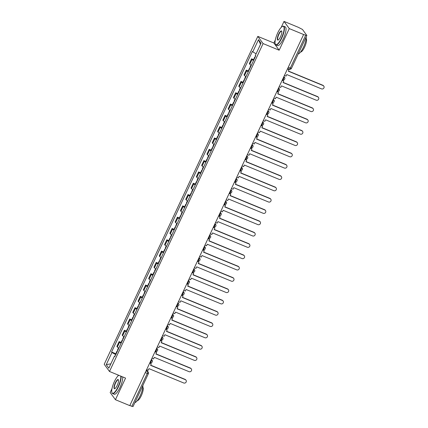 <?xml version="1.0" encoding="UTF-8"?>
<svg xmlns="http://www.w3.org/2000/svg" width="428" height="428" viewBox="0 0 428 428"><rect width="100%" height="100%" fill="white"/><g stroke="black" fill="none" stroke-linecap="round" stroke-linejoin="round"><path stroke-width="0.64" d="M118.315 375.11L117.871 376.062M112.008 388.576L110.162 392.513L115.437 399.709L129.775 405.621L303.613 34.508L289.28 28.596L284.005 21.4L281.18 27.424M275.316 39.943L273.883 43.009L257.817 36.385L104.218 364.276L109.493 371.472L263.092 43.581L279.158 50.204L289.28 28.596M284.005 21.4L298.343 27.312L302.478 29.457L306.855 35.487L291.468 68.336L290.307 68.068L305.694 35.219L306.855 35.487M115.437 399.709L125.559 378.101L109.493 371.472M132.985 406.504L131.851 406.333L147.243 373.484A1.621 0.449 -67.6 0 0 147.612 371.616L146.446 370.022M129.828 405.498L131.851 406.333M305.694 35.219L303.613 34.508M253.536 60.53A3.729 0.599 -154.9 0 1 252.06 59.444L251.589 58.807L249.347 63.59L249.818 64.232A3.729 0.599 25.1 0 0 251.295 65.318M253.563 59.615L251.589 58.807M248.235 71.84A3.729 0.599 -154.9 0 1 246.763 70.759L246.293 70.117L244.051 74.9L244.522 75.542A3.729 0.599 25.1 0 0 245.993 76.628M248.261 70.93L246.293 70.117M242.938 83.155A3.729 0.599 -154.9 0 1 241.462 82.069L240.996 81.427L238.754 86.215L239.22 86.852A3.729 0.599 25.1 0 0 240.697 87.938M242.965 82.24L240.996 81.427M237.642 94.465A3.729 0.599 -154.9 0 1 236.165 93.379L235.694 92.742L233.453 97.525L233.923 98.167A3.729 0.599 25.1 0 0 235.4 99.253M237.663 93.55L235.694 92.742M232.34 105.775A3.729 0.599 -154.9 0 1 230.863 104.694L230.398 104.052L228.156 108.835L228.622 109.477A3.729 0.599 25.1 0 0 230.098 110.563M232.367 104.865L230.398 104.052M227.043 117.09A3.729 0.599 -154.9 0 1 225.567 116.004L225.096 115.362L222.854 120.15L223.325 120.787A3.729 0.599 25.1 0 0 224.802 121.873M227.065 116.175L225.096 115.362M221.741 128.4A3.729 0.599 -154.9 0 1 220.265 127.314L219.799 126.677L217.558 131.46L218.023 132.102A3.729 0.599 25.1 0 0 219.5 133.188M221.768 127.485L219.799 126.677M216.445 139.71A3.729 0.599 -154.9 0 1 214.968 138.629L214.498 137.987L212.256 142.77L212.727 143.412A3.729 0.599 25.1 0 0 214.203 144.498M216.472 138.8L214.498 137.987M211.143 151.025A3.729 0.599 -154.9 0 1 209.672 149.939L209.201 149.297L206.959 154.085L207.43 154.722A3.729 0.599 25.1 0 0 208.901 155.808M211.17 150.11L209.201 149.297M205.847 162.335A3.729 0.599 -154.9 0 1 204.37 161.249L203.905 160.612L201.663 165.395L202.128 166.037A3.729 0.599 25.1 0 0 203.605 167.123M205.873 161.42L203.905 160.612M200.55 173.65A3.729 0.599 -154.9 0 1 199.074 172.564L198.603 171.922L196.361 176.711L196.832 177.347A3.729 0.599 25.1 0 0 198.308 178.433M200.571 172.735L198.603 171.922M195.248 184.96A3.729 0.599 -154.9 0 1 193.772 183.874L193.306 183.232L191.065 188.02L191.53 188.657A3.729 0.599 25.1 0 0 193.007 189.743M195.275 184.045L193.306 183.232M189.952 196.27A3.729 0.599 -154.9 0 1 188.475 195.184L188.004 194.547L185.763 199.33L186.234 199.972A3.729 0.599 25.1 0 0 187.71 201.058M189.973 195.355L188.004 194.547M184.65 207.585A3.729 0.599 -154.9 0 1 183.173 206.499L182.708 205.857L180.466 210.646L180.932 211.282A3.729 0.599 25.1 0 0 182.408 212.368M184.677 206.671L182.708 205.857M179.353 218.895A3.729 0.599 -154.9 0 1 177.877 217.809L177.406 217.167L175.164 221.955L175.635 222.592A3.729 0.599 25.1 0 0 177.112 223.678M179.38 217.98L177.406 217.167M174.052 230.205A3.729 0.599 -154.9 0 1 172.58 229.119L172.109 228.482L169.868 233.265L170.339 233.907A3.729 0.599 25.1 0 0 171.81 234.993M174.078 229.296L172.109 228.482M168.755 241.52A3.729 0.599 -154.9 0 1 167.278 240.434L166.813 239.792L164.571 244.581L165.037 245.217A3.729 0.599 25.1 0 0 166.513 246.303M168.782 240.606L166.813 239.792M163.459 252.83A3.729 0.599 -154.9 0 1 161.982 251.744L161.511 251.102L159.269 255.891L159.74 256.533A3.729 0.599 25.1 0 0 161.217 257.613M163.48 251.915L161.511 251.102M158.157 264.14A3.729 0.599 -154.9 0 1 156.68 263.054L156.215 262.418L153.973 267.2L154.438 267.842A3.729 0.599 25.1 0 0 155.915 268.928M158.183 263.231L156.215 262.418M152.86 275.455A3.729 0.599 -154.9 0 1 151.384 274.369L150.913 273.727L148.671 278.516L149.142 279.152A3.729 0.599 25.1 0 0 150.619 280.238M152.882 274.541L150.913 273.727M147.558 286.765A3.729 0.599 -154.9 0 1 146.082 285.679L145.616 285.037L143.375 289.826L143.84 290.468A3.729 0.599 25.1 0 0 145.317 291.548M147.585 285.851L145.616 285.037M142.262 298.075A3.729 0.599 -154.9 0 1 140.785 296.989L140.314 296.353L138.073 301.135L138.544 301.777A3.729 0.599 25.1 0 0 140.02 302.864M142.289 297.166L140.314 296.353M136.96 309.39A3.729 0.599 -154.9 0 1 135.489 308.304L135.018 307.662L132.776 312.451L133.247 313.087A3.729 0.599 25.1 0 0 134.718 314.173M136.987 308.476L135.018 307.662M131.663 320.7A3.729 0.599 -154.9 0 1 130.187 319.614L129.721 318.972L127.48 323.761L127.945 324.403A3.729 0.599 25.1 0 0 129.422 325.483M131.69 319.786L129.721 318.972M126.367 332.01A3.729 0.599 -154.9 0 1 124.89 330.924L124.42 330.288L122.178 335.07L122.649 335.713A3.729 0.599 25.1 0 0 124.125 336.799M126.388 331.101L124.42 330.288M121.065 343.326A3.729 0.599 -154.9 0 1 119.589 342.24L119.123 341.598L116.881 346.386L117.347 347.022A3.729 0.599 25.1 0 0 118.824 348.108M121.092 342.411L119.123 341.598M256.105 53.784L252.777 51.852L258.485 39.67L261.064 43.196L255.361 55.378L255.719 55.87L114.891 356.497L114.533 356.005L108.824 368.187L106.246 364.661L111.949 352.479L115.747 354.684M252.777 51.852L252.413 51.36L111.59 351.987L111.949 352.479M257.817 36.385L263.092 43.581M273.883 43.009L279.158 50.204M115.79 353.721L111.59 351.987M115.084 356.091L114.533 356.005M258.485 39.67L260.518 44.362M110.868 363.832L106.246 364.661M323.054 85.541L322.856 85.268A1.867 1.766 -36.2 0 1 323.579 85.83L323.782 86.103A1.867 1.766 143.8 0 0 323.054 85.541L288.328 71.219L289.06 69.662L287.53 68.838M284.433 75.451L286.038 76.114L286.765 74.558L321.492 88.874A1.867 1.766 143.8 0 0 323.782 86.103M255.125 57.143A2.049 0.326 25.1 0 0 254.714 57.159A2.049 0.326 25.1 0 0 254.965 57.48M254.714 57.159L253.472 59.802A2.049 0.326 25.1 0 0 253.724 60.129M287.455 68.999L289.06 69.662M255.505 56.319A2.049 0.326 -154.9 0 1 255.259 55.998L255.473 55.533M322.856 85.268L288.402 71.059M317.758 96.851L317.56 96.578A1.867 1.766 -36.2 0 1 318.282 97.145L318.48 97.418A1.867 1.766 143.8 0 0 317.758 96.851L283.031 82.529L283.764 80.972L282.234 80.154M279.136 86.766L280.736 87.424L281.469 85.868L316.196 100.184A1.867 1.766 143.8 0 0 318.48 97.418M249.824 68.453A2.049 0.326 25.1 0 0 249.417 68.469A2.049 0.326 25.1 0 0 249.663 68.79M249.417 68.469L248.176 71.118A2.049 0.326 25.1 0 0 248.427 71.439M282.159 80.314L283.764 80.972M250.209 67.635A2.049 0.326 -154.9 0 1 249.957 67.308L250.979 65.131M317.56 96.578L283.106 82.374M312.461 108.161L312.258 107.888A1.867 1.766 -36.2 0 1 312.98 108.455L313.184 108.728A1.867 1.766 143.8 0 0 312.461 108.161L277.735 93.844L278.462 92.282L276.937 91.464M273.84 98.076L275.439 98.74L276.172 97.177L310.894 111.499A1.867 1.766 143.8 0 0 313.184 108.728M244.527 79.763A2.049 0.326 25.1 0 0 244.115 79.779A2.049 0.326 25.1 0 0 244.367 80.106M244.115 79.779L242.874 82.427A2.049 0.326 25.1 0 0 243.125 82.748M276.863 91.624L278.462 92.282M244.912 78.945A2.049 0.326 -154.9 0 1 244.661 78.618L245.683 76.441M312.258 107.888L277.809 93.684M307.16 119.476L306.962 119.203A1.867 1.766 -36.2 0 1 307.684 119.765L307.882 120.038A1.867 1.766 143.8 0 0 307.16 119.476L272.433 105.154L273.166 103.597L271.636 102.773M268.538 109.386L270.143 110.049L270.871 108.493L305.597 122.809A1.867 1.766 143.8 0 0 307.882 120.038M239.225 91.078A2.049 0.326 25.1 0 0 238.819 91.094A2.049 0.326 25.1 0 0 239.07 91.415M238.819 91.094L237.577 93.737A2.049 0.326 25.1 0 0 237.829 94.064M271.561 102.934L273.166 103.597M239.61 90.254A2.049 0.326 -154.9 0 1 239.359 89.933L240.381 87.751M306.962 119.203L272.508 104.994M301.863 130.786L301.66 130.513A1.867 1.766 -36.2 0 1 302.387 131.08L302.585 131.353A1.867 1.766 143.8 0 0 301.863 130.786L267.136 116.464L267.864 114.907L266.339 114.089M263.241 120.701L264.841 121.359L265.574 119.803L300.301 134.125A1.867 1.766 143.8 0 0 302.585 131.353M233.929 102.388A2.049 0.326 25.1 0 0 233.517 102.404A2.049 0.326 25.1 0 0 233.768 102.725M233.517 102.404L232.281 105.053A2.049 0.326 25.1 0 0 232.527 105.374M266.264 114.249L267.864 114.907M234.314 101.57A2.049 0.326 -154.9 0 1 234.062 101.243L235.084 99.066M301.66 130.513L267.211 116.309M296.561 142.096L296.363 141.823A1.867 1.766 -36.2 0 1 297.085 142.39L297.289 142.663A1.867 1.766 143.8 0 0 296.561 142.096L261.834 127.779L262.567 126.217L261.037 125.399M257.94 132.011L259.545 132.675L260.272 131.112L294.999 145.434A1.867 1.766 143.8 0 0 297.289 142.663M228.627 113.704A2.049 0.326 25.1 0 0 228.22 113.714A2.049 0.326 25.1 0 0 228.472 114.041M228.22 113.714L226.979 116.363A2.049 0.326 25.1 0 0 227.231 116.689M260.962 125.559L262.567 126.217M229.012 112.88A2.049 0.326 -154.9 0 1 228.761 112.553L229.783 110.376M296.363 141.823L261.909 127.619M277.702 32.935A9.898 2.75 -67.6 0 0 275.231 43.95A9.898 2.75 -67.6 0 0 281.453 38.055A9.898 2.75 -67.6 0 0 282.453 26.434A9.898 2.75 -67.6 0 0 277.702 32.935M282.453 26.434L282.742 26.301A10.138 2.814 112.4 0 1 283.657 26.21A10.138 2.814 112.4 0 1 281.715 38.204A10.138 2.814 112.4 0 1 275.926 44.956A10.138 2.814 112.4 0 1 275.338 44.25L275.231 43.95M278.639 34.213A4.949 1.375 112.4 0 1 281.747 31.265A4.949 1.375 112.4 0 1 280.511 36.776A4.949 1.375 112.4 0 1 278.136 40.023A4.949 1.375 112.4 0 1 278.639 34.213M281.795 31.431A4.703 1.305 -67.6 0 0 281.587 31.233A4.703 1.305 -67.6 0 0 278.901 34.368A4.703 1.305 -67.6 0 0 277.997 39.932A4.703 1.305 -67.6 0 0 278.286 39.943M306.197 36.904A10.138 2.814 112.4 0 1 303.473 47.176A10.138 2.814 112.4 0 1 298.198 53.976M306.138 38.579A7.303 2.028 112.4 0 1 304.592 47.128A7.303 2.028 112.4 0 1 300.59 52.029M283.657 26.21L285.241 26.862A10.138 2.814 112.4 0 1 283.299 38.862A10.138 2.814 112.4 0 1 277.51 45.614L275.926 44.956M118.749 375.292A9.898 2.75 -67.6 0 0 114.388 381.567A9.898 2.75 -67.6 0 0 111.917 392.583A9.898 2.75 -67.6 0 0 118.139 386.687A9.898 2.75 -67.6 0 0 120.728 376.11M121.097 376.26A10.138 2.814 112.4 0 1 118.401 386.837A10.138 2.814 112.4 0 1 112.612 393.589A10.138 2.814 112.4 0 1 112.029 392.883L111.917 392.583M115.325 382.846A4.949 1.375 112.4 0 1 118.438 379.898A4.949 1.375 112.4 0 1 117.202 385.409A4.949 1.375 112.4 0 1 114.827 388.656A4.949 1.375 112.4 0 1 115.325 382.846M118.486 380.064A4.703 1.305 -67.6 0 0 118.272 379.866A4.703 1.305 -67.6 0 0 115.587 383.001A4.703 1.305 -67.6 0 0 114.688 388.565A4.703 1.305 -67.6 0 0 114.977 388.576M142.882 385.537A10.138 2.814 112.4 0 1 140.159 395.814A10.138 2.814 112.4 0 1 134.884 402.609M142.824 387.212A7.303 2.028 112.4 0 1 141.277 395.761A7.303 2.028 112.4 0 1 137.276 400.661M122.681 376.913A10.138 2.814 112.4 0 1 119.984 387.495A10.138 2.814 112.4 0 1 114.201 394.247L112.612 393.589M291.265 153.411L291.061 153.138A1.867 1.766 -36.2 0 1 291.789 153.7L291.987 153.973A1.867 1.766 143.8 0 0 291.265 153.411L256.538 139.089L257.265 137.532L255.741 136.709M252.643 143.321L254.243 143.985L254.976 142.428L289.703 156.744A1.867 1.766 143.8 0 0 291.987 153.973M223.33 125.013A2.049 0.326 25.1 0 0 222.918 125.029A2.049 0.326 25.1 0 0 223.17 125.351M222.918 125.029L221.683 127.672A2.049 0.326 25.1 0 0 221.934 127.999M255.666 136.869L257.265 137.532M223.716 124.19A2.049 0.326 -154.9 0 1 223.464 123.869L224.486 121.686M291.061 153.138L256.613 138.929M285.963 164.721L285.765 164.448A1.867 1.766 -36.2 0 1 286.487 165.015L286.69 165.288A1.867 1.766 143.8 0 0 285.963 164.721L251.236 150.399L251.969 148.842L250.439 148.024M247.341 154.636L248.946 155.294L249.674 153.738L284.401 168.06A1.867 1.766 143.8 0 0 286.69 165.288M218.034 136.323A2.049 0.326 25.1 0 0 217.622 136.339A2.049 0.326 25.1 0 0 217.873 136.66M217.622 136.339L216.381 138.988A2.049 0.326 25.1 0 0 216.632 139.309M250.364 148.184L251.969 148.842M218.414 135.505A2.049 0.326 -154.9 0 1 218.168 135.178L219.184 133.001M285.765 164.448L251.311 150.244M280.666 176.031L280.468 175.758A1.867 1.766 -36.2 0 1 281.191 176.325L281.389 176.598A1.867 1.766 143.8 0 0 280.666 176.031L245.94 161.714L246.672 160.152L245.142 159.334M242.045 165.946L243.644 166.61L244.377 165.048L279.104 179.369A1.867 1.766 143.8 0 0 281.389 176.598M212.732 147.639A2.049 0.326 25.1 0 0 212.325 147.649A2.049 0.326 25.1 0 0 212.572 147.976M212.325 147.649L211.084 150.298A2.049 0.326 25.1 0 0 211.336 150.624M245.067 159.494L246.672 160.152M213.117 146.815A2.049 0.326 -154.9 0 1 212.866 146.488L213.888 144.311M280.468 175.758L246.014 161.554M275.37 187.346L275.167 187.073A1.867 1.766 -36.2 0 1 275.889 187.635L276.092 187.908A1.867 1.766 143.8 0 0 275.37 187.346L240.643 173.024L241.371 171.468L239.846 170.644M236.748 177.256L238.348 177.92L239.081 176.363L273.802 190.679A1.867 1.766 143.8 0 0 276.092 187.908M207.436 158.949A2.049 0.326 25.1 0 0 207.024 158.965A2.049 0.326 25.1 0 0 207.275 159.286M207.024 158.965L205.782 161.607A2.049 0.326 25.1 0 0 206.034 161.934M239.771 170.804L241.371 171.468M207.821 158.125A2.049 0.326 -154.9 0 1 207.569 157.804L208.591 155.621M275.167 187.073L240.718 172.864M270.068 198.656L269.87 198.383A1.867 1.766 -36.2 0 1 270.592 198.95L270.79 199.223A1.867 1.766 143.8 0 0 270.068 198.656L235.341 184.334L236.074 182.777L234.544 181.959M231.446 188.571L233.051 189.23L233.779 187.673L268.506 201.995A1.867 1.766 143.8 0 0 270.79 199.223M202.134 170.258A2.049 0.326 25.1 0 0 201.727 170.274A2.049 0.326 25.1 0 0 201.979 170.601M201.727 170.274L200.486 172.923A2.049 0.326 25.1 0 0 200.737 173.244M234.469 182.119L236.074 182.777M202.519 169.44A2.049 0.326 -154.9 0 1 202.267 169.114L203.289 166.936M269.87 198.383L235.416 184.179M264.772 209.966L264.568 209.693A1.867 1.766 -36.2 0 1 265.296 210.26L265.494 210.533A1.867 1.766 143.8 0 0 264.772 209.966L230.045 195.65L230.772 194.087L229.248 193.269M226.15 199.881L227.75 200.545L228.482 198.983L263.209 213.305A1.867 1.766 143.8 0 0 265.494 210.533M196.837 181.574A2.049 0.326 25.1 0 0 196.425 181.584A2.049 0.326 25.1 0 0 196.677 181.911M196.425 181.584L195.189 184.233A2.049 0.326 25.1 0 0 195.436 184.559M229.173 193.429L230.772 194.087M197.222 180.75A2.049 0.326 -154.9 0 1 196.971 180.423L197.993 178.246M264.568 209.693L230.12 195.489M259.47 221.281L259.272 221.009A1.867 1.766 -36.2 0 1 259.994 221.57L260.197 221.843A1.867 1.766 143.8 0 0 259.47 221.281L224.743 206.959L225.476 205.403L223.946 204.579M220.848 211.197L222.453 211.855L223.181 210.298L257.907 224.614A1.867 1.766 143.8 0 0 260.197 221.843M191.535 192.884A2.049 0.326 25.1 0 0 191.129 192.9A2.049 0.326 25.1 0 0 191.38 193.221M191.129 192.9L189.888 195.543A2.049 0.326 25.1 0 0 190.139 195.869M223.871 204.739L225.476 205.403M191.921 192.06A2.049 0.326 -154.9 0 1 191.669 191.739L192.691 189.556M259.272 221.009L224.818 206.799M254.173 232.591L253.97 232.318A1.867 1.766 -36.2 0 1 254.697 232.886L254.895 233.158A1.867 1.766 143.8 0 0 254.173 232.591L219.446 218.269L220.174 216.712L218.649 215.894M215.552 222.506L217.151 223.165L217.884 221.608L252.611 235.93A1.867 1.766 143.8 0 0 254.895 233.158M186.239 204.193A2.049 0.326 25.1 0 0 185.827 204.21A2.049 0.326 25.1 0 0 186.078 204.536M185.827 204.21L184.591 206.858A2.049 0.326 25.1 0 0 184.843 207.179M218.574 216.054L220.174 216.712M186.624 203.375A2.049 0.326 -154.9 0 1 186.373 203.049L187.394 200.871M253.97 232.318L219.521 218.114M248.871 243.901L248.673 243.628A1.867 1.766 -36.2 0 1 249.396 244.195L249.599 244.468A1.867 1.766 143.8 0 0 248.871 243.901L214.144 229.585L214.877 228.022L213.347 227.204M210.25 233.816L211.855 234.48L212.582 232.918L247.309 247.24A1.867 1.766 143.8 0 0 249.599 244.468M180.942 215.509A2.049 0.326 25.1 0 0 180.53 215.519A2.049 0.326 25.1 0 0 180.782 215.846M180.53 215.519L179.289 218.168A2.049 0.326 25.1 0 0 179.541 218.494M213.272 227.364L214.877 228.022M181.322 214.685A2.049 0.326 -154.9 0 1 181.076 214.358L182.093 212.181M248.673 243.628L214.219 229.424M243.575 255.216L243.377 254.944A1.867 1.766 -36.2 0 1 244.099 255.505L244.297 255.778A1.867 1.766 143.8 0 0 243.575 255.216L208.848 240.894L209.581 239.338L208.051 238.514M204.953 245.132L206.553 245.79L207.286 244.233L242.013 258.549A1.867 1.766 143.8 0 0 244.297 255.778M175.641 226.819A2.049 0.326 25.1 0 0 175.234 226.835A2.049 0.326 25.1 0 0 175.48 227.156M175.234 226.835L173.993 229.478A2.049 0.326 25.1 0 0 174.244 229.804M207.976 238.674L209.581 239.338M176.026 225.995A2.049 0.326 -154.9 0 1 175.774 225.674L176.796 223.491M243.377 254.944L208.923 240.734M238.273 266.526L238.075 266.253A1.867 1.766 -36.2 0 1 238.797 266.821L239.001 267.093A1.867 1.766 143.8 0 0 238.273 266.526L203.551 252.21L204.279 250.648L202.754 249.829M199.657 256.442L201.256 257.1L201.989 255.543L236.711 269.865A1.867 1.766 143.8 0 0 239.001 267.093M170.344 238.129A2.049 0.326 25.1 0 0 169.932 238.145A2.049 0.326 25.1 0 0 170.184 238.471M169.932 238.145L168.691 240.793A2.049 0.326 25.1 0 0 168.942 241.114M202.679 249.989L204.279 250.648M170.729 237.31A2.049 0.326 -154.9 0 1 170.478 236.984L171.5 234.806M238.075 266.253L203.626 252.049M232.976 277.836L232.779 277.569A1.867 1.766 -36.2 0 1 233.501 278.13L233.699 278.403A1.867 1.766 143.8 0 0 232.976 277.836L198.25 263.52L198.983 261.957L197.452 261.139M194.355 267.751L195.96 268.415L196.687 266.853L231.414 281.175A1.867 1.766 143.8 0 0 233.699 278.403M165.042 249.444A2.049 0.326 25.1 0 0 164.636 249.454A2.049 0.326 25.1 0 0 164.887 249.781M164.636 249.454L163.394 252.103A2.049 0.326 25.1 0 0 163.646 252.429M197.378 261.299L198.983 261.957M165.427 248.62A2.049 0.326 -154.9 0 1 165.176 248.294L166.198 246.116M232.779 277.569L198.325 263.359M227.68 289.151L227.477 288.879A1.867 1.766 -36.2 0 1 228.204 289.44L228.402 289.713A1.867 1.766 143.8 0 0 227.68 289.151L192.953 274.83L193.681 273.273L192.156 272.449M189.058 279.067L190.658 279.725L191.391 278.168L226.118 292.485A1.867 1.766 143.8 0 0 228.402 289.713M159.746 260.754A2.049 0.326 25.1 0 0 159.334 260.77A2.049 0.326 25.1 0 0 159.585 261.091M159.334 260.77L158.098 263.413A2.049 0.326 25.1 0 0 158.344 263.739M192.081 272.609L193.681 273.273M160.131 259.93A2.049 0.326 -154.9 0 1 159.879 259.609L160.901 257.426M227.477 288.879L193.028 274.669M222.378 300.461L222.18 300.189A1.867 1.766 -36.2 0 1 222.902 300.756L223.106 301.028A1.867 1.766 143.8 0 0 222.378 300.461L187.651 286.145L188.384 284.583L186.854 283.764M183.756 290.377L185.361 291.035L186.089 289.478L220.816 303.8A1.867 1.766 143.8 0 0 223.106 301.028M154.444 272.064A2.049 0.326 25.1 0 0 154.037 272.08A2.049 0.326 25.1 0 0 154.289 272.406M154.037 272.08L152.796 274.728A2.049 0.326 25.1 0 0 153.047 275.049M186.779 283.925L188.384 284.583M154.829 271.245A2.049 0.326 -154.9 0 1 154.578 270.919L155.599 268.741M222.18 300.189L187.726 285.984M217.082 311.777L216.878 311.504A1.867 1.766 -36.2 0 1 217.606 312.065L217.804 312.338A1.867 1.766 143.8 0 0 217.082 311.777L182.355 297.455L183.082 295.892L181.558 295.074M178.46 301.687L180.06 302.35L180.793 300.788L215.519 315.11A1.867 1.766 143.8 0 0 217.804 312.338M149.147 283.379A2.049 0.326 25.1 0 0 148.735 283.39A2.049 0.326 25.1 0 0 148.987 283.716M148.735 283.39L147.5 286.038A2.049 0.326 25.1 0 0 147.751 286.364M181.483 295.234L183.082 295.892M149.532 282.555A2.049 0.326 -154.9 0 1 149.281 282.234L150.303 280.051M216.878 311.504L182.43 297.294M211.78 323.087L211.582 322.814A1.867 1.766 -36.2 0 1 212.304 323.381L212.507 323.648A1.867 1.766 143.8 0 0 211.78 323.087L177.053 308.765L177.786 307.208L176.256 306.389M173.158 313.002L174.763 313.66L175.491 312.103L210.218 326.42A1.867 1.766 143.8 0 0 212.507 323.648M143.851 294.689A2.049 0.326 25.1 0 0 143.439 294.705A2.049 0.326 25.1 0 0 143.69 295.026M143.439 294.705L142.198 297.348A2.049 0.326 25.1 0 0 142.449 297.674M176.181 306.544L177.786 307.208M144.231 293.865A2.049 0.326 -154.9 0 1 143.985 293.544L145.001 291.361M211.582 322.814L177.128 308.604M206.483 334.396L206.285 334.124A1.867 1.766 -36.2 0 1 207.008 334.691L207.206 334.964A1.867 1.766 143.8 0 0 206.483 334.396L171.756 320.08L172.484 318.518L170.959 317.699M167.862 324.312L169.461 324.97L170.194 323.413L204.921 337.735A1.867 1.766 143.8 0 0 207.206 334.964M138.549 305.999A2.049 0.326 25.1 0 0 138.142 306.015A2.049 0.326 25.1 0 0 138.388 306.341M138.142 306.015L136.901 308.663A2.049 0.326 25.1 0 0 137.153 308.984M170.884 317.86L172.484 318.518M138.934 305.18A2.049 0.326 -154.9 0 1 138.683 304.854L139.705 302.676M206.285 334.124L171.831 319.919M201.181 345.712L200.983 345.439A1.867 1.766 -36.2 0 1 201.706 346.001L201.909 346.273A1.867 1.766 143.8 0 0 201.181 345.712L166.46 331.39L167.188 329.833L165.663 329.009M162.565 335.622L164.165 336.285L164.898 334.723L199.619 349.045A1.867 1.766 143.8 0 0 201.909 346.273M133.252 317.314A2.049 0.326 25.1 0 0 132.841 317.325A2.049 0.326 25.1 0 0 133.092 317.651M132.841 317.325L131.599 319.973A2.049 0.326 25.1 0 0 131.851 320.299M165.588 329.169L167.188 329.833M133.638 316.49A2.049 0.326 -154.9 0 1 133.386 316.169L134.408 313.986M200.983 345.439L166.535 331.229M195.885 357.022L195.687 356.749A1.867 1.766 -36.2 0 1 196.409 357.316L196.607 357.589A1.867 1.766 143.8 0 0 195.885 357.022L161.158 342.7L161.891 341.143L160.361 340.324M157.263 346.937L158.868 347.595L159.596 346.038L194.323 360.355A1.867 1.766 143.8 0 0 196.607 357.589M127.951 328.624A2.049 0.326 25.1 0 0 127.544 328.64A2.049 0.326 25.1 0 0 127.795 328.961M127.544 328.64L126.303 331.283A2.049 0.326 25.1 0 0 126.554 331.609M160.286 340.479L161.891 341.143M128.336 327.8A2.049 0.326 -154.9 0 1 128.084 327.479L129.106 325.296M195.687 356.749L161.233 342.539M190.588 368.331L190.385 368.059A1.867 1.766 -36.2 0 1 191.113 368.626L191.311 368.899A1.867 1.766 143.8 0 0 190.588 368.331L155.862 354.015L156.589 352.453L155.064 351.634M151.967 358.247L153.566 358.905L154.299 357.348L189.026 371.67A1.867 1.766 143.8 0 0 191.311 368.899M122.654 339.934A2.049 0.326 25.1 0 0 122.242 339.95A2.049 0.326 25.1 0 0 122.494 340.276M122.242 339.95L121.006 342.598A2.049 0.326 25.1 0 0 121.252 342.919M154.989 351.795L156.589 352.453M123.039 339.115A2.049 0.326 -154.9 0 1 122.788 338.789L123.81 336.611M190.385 368.059L155.936 353.854M185.287 379.647L185.089 379.374A1.867 1.766 -36.2 0 1 185.811 379.936L186.014 380.208A1.867 1.766 143.8 0 0 185.287 379.647L150.56 365.325L151.293 363.768L149.763 362.944M146.665 369.557L148.27 370.22L148.998 368.658L183.724 382.98A1.867 1.766 143.8 0 0 186.014 380.208M117.352 351.249A2.049 0.326 25.1 0 0 116.946 351.26A2.049 0.326 25.1 0 0 117.197 351.586M116.946 351.26L115.704 353.908A2.049 0.326 25.1 0 0 115.956 354.234M149.688 363.105L151.293 363.768M117.737 350.425A2.049 0.326 -154.9 0 1 117.486 350.104L118.508 347.921M185.089 379.374L150.635 365.164M150.11 362.607A1.621 0.449 -67.6 0 0 150.174 362.66A1.621 0.449 -67.6 0 0 151.1 361.58A1.621 0.449 -67.6 0 0 151.469 359.707L151.357 359.552M151.309 359.643L151.469 359.707A1.621 1.535 -36.2 0 1 152.101 360.199L151.459 359.327M155.412 351.297A1.621 0.449 -67.6 0 0 155.471 351.345A1.621 0.449 -67.6 0 0 156.397 350.265A1.621 0.449 -67.6 0 0 156.771 348.397L156.653 348.237M156.611 348.333L156.771 348.397A1.621 1.535 -36.2 0 1 157.397 348.89L156.76 348.012M160.709 339.987A1.621 0.449 -67.6 0 0 160.768 340.035A1.621 0.449 -67.6 0 0 161.693 338.955A1.621 0.449 -67.6 0 0 162.068 337.082L161.95 336.927M161.907 337.018L162.068 337.082A1.621 1.535 -36.2 0 1 162.699 337.574L162.057 336.702M166.005 328.672A1.621 0.449 -67.6 0 0 166.069 328.725A1.621 0.449 -67.6 0 0 166.995 327.645A1.621 0.449 -67.6 0 0 167.364 325.772L167.252 325.617M167.209 325.708L167.364 325.772A1.621 1.535 -36.2 0 1 167.995 326.264L167.353 325.392M171.307 317.362A1.621 0.449 -67.6 0 0 171.366 317.41A1.621 0.449 -67.6 0 0 172.291 316.329A1.621 0.449 -67.6 0 0 172.666 314.462L172.548 314.302M172.505 314.398L172.666 314.462A1.621 1.535 -36.2 0 1 173.297 314.955L172.655 314.077M176.604 306.052A1.621 0.449 -67.6 0 0 176.668 306.1A1.621 0.449 -67.6 0 0 177.593 305.02A1.621 0.449 -67.6 0 0 177.962 303.147L177.85 302.992M177.807 303.083L177.962 303.147A1.621 1.535 -36.2 0 1 178.594 303.639L177.952 302.767M181.905 294.737A1.621 0.449 -67.6 0 0 181.964 294.79A1.621 0.449 -67.6 0 0 182.89 293.71A1.621 0.449 -67.6 0 0 183.264 291.837L183.147 291.682M183.104 291.773L183.264 291.837A1.621 1.535 -36.2 0 1 183.89 292.329L183.254 291.457M187.202 283.427A1.621 0.449 -67.6 0 0 187.266 283.475A1.621 0.449 -67.6 0 0 188.192 282.394A1.621 0.449 -67.6 0 0 188.561 280.527L188.448 280.367M188.4 280.463L188.561 280.527A1.621 1.535 -36.2 0 1 189.192 281.019L188.55 280.142M192.504 272.117A1.621 0.449 -67.6 0 0 192.563 272.165A1.621 0.449 -67.6 0 0 193.488 271.084A1.621 0.449 -67.6 0 0 193.863 269.212L193.745 269.057M193.702 269.148L193.863 269.212A1.621 1.535 -36.2 0 1 194.489 269.704L193.852 268.832M197.8 260.802A1.621 0.449 -67.6 0 0 197.859 260.855A1.621 0.449 -67.6 0 0 198.785 259.775A1.621 0.449 -67.6 0 0 199.159 257.902L199.041 257.747M198.999 257.838L199.159 257.902A1.621 1.535 -36.2 0 1 199.79 258.394L199.148 257.522M203.097 249.492A1.621 0.449 -67.6 0 0 203.161 249.54A1.621 0.449 -67.6 0 0 204.086 248.459A1.621 0.449 -67.6 0 0 204.456 246.592L204.343 246.432M204.3 246.523L204.456 246.592A1.621 1.535 -36.2 0 1 205.087 247.084L204.445 246.207M208.399 238.182A1.621 0.449 -67.6 0 0 208.457 238.23A1.621 0.449 -67.6 0 0 209.383 237.149A1.621 0.449 -67.6 0 0 209.757 235.277L209.64 235.122M209.597 235.213L209.757 235.277A1.621 1.535 -36.2 0 1 210.389 235.769L209.747 234.897M213.695 226.867A1.621 0.449 -67.6 0 0 213.759 226.915A1.621 0.449 -67.6 0 0 214.685 225.84A1.621 0.449 -67.6 0 0 215.054 223.967L214.942 223.812M214.899 223.903L215.054 223.967A1.621 1.535 -36.2 0 1 215.685 224.459L215.043 223.587M218.997 215.557A1.621 0.449 -67.6 0 0 219.056 215.605A1.621 0.449 -67.6 0 0 219.981 214.524A1.621 0.449 -67.6 0 0 220.356 212.657L220.238 212.497M220.195 212.588L220.356 212.657A1.621 1.535 -36.2 0 1 220.982 213.149L220.345 212.272M224.293 204.247A1.621 0.449 -67.6 0 0 224.358 204.295A1.621 0.449 -67.6 0 0 225.283 203.214A1.621 0.449 -67.6 0 0 225.652 201.342L225.54 201.187M225.492 201.278L225.652 201.342A1.621 1.535 -36.2 0 1 226.284 201.834L225.642 200.962M229.595 192.932A1.621 0.449 -67.6 0 0 229.654 192.98A1.621 0.449 -67.6 0 0 230.58 191.905A1.621 0.449 -67.6 0 0 230.954 190.032L230.836 189.877M230.794 189.968L230.954 190.032A1.621 1.535 -36.2 0 1 231.58 190.524L230.943 189.652M234.892 181.622A1.621 0.449 -67.6 0 0 234.951 181.67A1.621 0.449 -67.6 0 0 235.876 180.589A1.621 0.449 -67.6 0 0 236.251 178.722L236.133 178.562M236.09 178.653L236.251 178.722A1.621 1.535 -36.2 0 1 236.882 179.214L236.24 178.337M240.188 170.307A1.621 0.449 -67.6 0 0 240.252 170.36A1.621 0.449 -67.6 0 0 241.178 169.279A1.621 0.449 -67.6 0 0 241.547 167.407L241.435 167.252M241.392 167.343L241.547 167.407A1.621 1.535 -36.2 0 1 242.178 167.899L241.536 167.027M245.49 158.997A1.621 0.449 -67.6 0 0 245.549 159.045A1.621 0.449 -67.6 0 0 246.475 157.969A1.621 0.449 -67.6 0 0 246.849 156.097L246.731 155.942M246.689 156.033L246.849 156.097A1.621 1.535 -36.2 0 1 247.48 156.589L246.838 155.717M250.787 147.687A1.621 0.449 -67.6 0 0 250.851 147.735A1.621 0.449 -67.6 0 0 251.776 146.654A1.621 0.449 -67.6 0 0 252.146 144.787L252.033 144.627M251.99 144.718L252.146 144.787A1.621 1.535 -36.2 0 1 252.777 145.279L252.135 144.402M256.088 136.371A1.621 0.449 -67.6 0 0 256.147 136.425A1.621 0.449 -67.6 0 0 257.073 135.344A1.621 0.449 -67.6 0 0 257.447 133.472L257.33 133.317M257.287 133.408L257.447 133.472A1.621 1.535 -36.2 0 1 258.073 133.964L257.437 133.092M261.385 125.062A1.621 0.449 -67.6 0 0 261.449 125.11A1.621 0.449 -67.6 0 0 262.375 124.029A1.621 0.449 -67.6 0 0 262.744 122.162L262.632 122.001M262.583 122.098L262.744 122.162A1.621 1.535 -36.2 0 1 263.375 122.654L262.733 121.782M266.687 113.752A1.621 0.449 -67.6 0 0 266.746 113.8A1.621 0.449 -67.6 0 0 267.671 112.719A1.621 0.449 -67.6 0 0 268.046 110.852L267.928 110.692M267.885 110.782L268.046 110.852A1.621 1.535 -36.2 0 1 268.672 111.344L268.035 110.467M271.983 102.436A1.621 0.449 -67.6 0 0 272.042 102.49A1.621 0.449 -67.6 0 0 272.968 101.409A1.621 0.449 -67.6 0 0 273.342 99.537L273.225 99.382M273.182 99.473L273.342 99.537A1.621 1.535 -36.2 0 1 273.974 100.029L273.332 99.157M277.28 91.127A1.621 0.449 -67.6 0 0 277.344 91.175A1.621 0.449 -67.6 0 0 278.27 90.094A1.621 0.449 -67.6 0 0 278.639 88.227L278.526 88.066M278.484 88.163L278.639 88.227A1.621 1.535 -36.2 0 1 279.27 88.719L278.628 87.847M282.582 79.817A1.621 0.449 -67.6 0 0 282.64 79.865A1.621 0.449 -67.6 0 0 283.566 78.784A1.621 0.449 -67.6 0 0 283.941 76.917L283.823 76.756M283.78 76.847L283.941 76.917A1.621 1.535 -36.2 0 1 284.572 77.404L283.93 76.532M146.012 370.953L147.612 371.616A1.621 1.535 143.8 0 1 148.243 372.103L146.553 369.803M122.649 335.713L124.89 330.924M127.945 324.403L130.187 319.614M133.247 313.087L135.489 308.304M138.544 301.777L140.785 296.989M143.84 290.468L146.082 285.679M149.142 279.152L151.384 274.369M154.438 267.842L156.68 263.054M159.74 256.533L161.982 251.744M165.037 245.217L167.278 240.434M170.339 233.907L172.58 229.119M175.635 222.592L177.877 217.809M180.932 211.282L183.173 206.499M186.234 199.972L188.475 195.184M191.53 188.657L193.772 183.874M196.832 177.347L199.074 172.564M202.128 166.037L204.37 161.249M207.43 154.722L209.672 149.939M212.727 143.412L214.968 138.629M218.023 132.102L220.265 127.314M223.325 120.787L225.567 116.004M228.622 109.477L230.863 104.694M233.923 98.167L236.165 93.379M239.22 86.852L241.462 82.069M244.522 75.542L246.763 70.759M249.818 64.232L252.06 59.444M117.347 347.022L119.589 342.24M289.323 69.095A1.621 0.449 -67.6 0 0 289.382 69.149A1.621 0.449 -67.6 0 0 290.307 68.068L288.285 67.233M145.22 372.649L148.404 373.751A1.621 1.621 0 0 0 148.243 372.103M148.372 373.66L133.017 406.6M291.441 68.239L291.468 68.336A1.621 1.621 0 0 1 289.382 69.149L287.712 68.459M282.41 79.769L282.64 79.865A1.621 1.621 0 0 0 284.572 77.404M277.114 91.084L277.344 91.175A1.621 1.621 0 0 0 279.27 88.719M271.817 102.394L272.042 102.49A1.621 1.621 0 0 0 273.974 100.029M266.516 113.704L266.746 113.8A1.621 1.621 0 0 0 268.672 111.344M261.219 125.019L261.449 125.11A1.621 1.621 0 0 0 263.375 122.654M255.917 136.329L256.147 136.425A1.621 1.621 0 0 0 258.073 133.964M250.621 147.639L250.851 147.735A1.621 1.621 0 0 0 252.777 145.279M245.319 158.954L245.549 159.045A1.621 1.621 0 0 0 247.48 156.589M240.022 170.264L240.252 170.36A1.621 1.621 0 0 0 242.178 167.899M234.726 181.574L234.951 181.67A1.621 1.621 0 0 0 236.882 179.214M229.424 192.889L229.654 192.98A1.621 1.621 0 0 0 231.58 190.524M224.128 204.199L224.358 204.295A1.621 1.621 0 0 0 226.284 201.834M218.826 215.509L219.056 215.605A1.621 1.621 0 0 0 220.982 213.149M213.529 226.824L213.759 226.915A1.621 1.621 0 0 0 215.685 224.459M208.227 238.134L208.457 238.23A1.621 1.621 0 0 0 210.389 235.769M202.931 249.444L203.161 249.54A1.621 1.621 0 0 0 205.087 247.084M197.634 260.759L197.859 260.855A1.621 1.621 0 0 0 199.79 258.394M192.333 272.069L192.563 272.165A1.621 1.621 0 0 0 194.489 269.704M187.036 283.384L187.266 283.475A1.621 1.621 0 0 0 189.192 281.019M181.734 294.694L181.964 294.79A1.621 1.621 0 0 0 183.89 292.329M176.438 306.004L176.668 306.1A1.621 1.621 0 0 0 178.594 303.639M171.136 317.319L171.366 317.41A1.621 1.621 0 0 0 173.297 314.955M165.839 328.629L166.069 328.725A1.621 1.621 0 0 0 167.995 326.264M160.543 339.939L160.768 340.035A1.621 1.621 0 0 0 162.699 337.574M155.241 351.254L155.471 351.345A1.621 1.621 0 0 0 157.397 348.89M149.944 362.564L150.174 362.66A1.621 1.621 0 0 0 152.101 360.199"/></g></svg>
